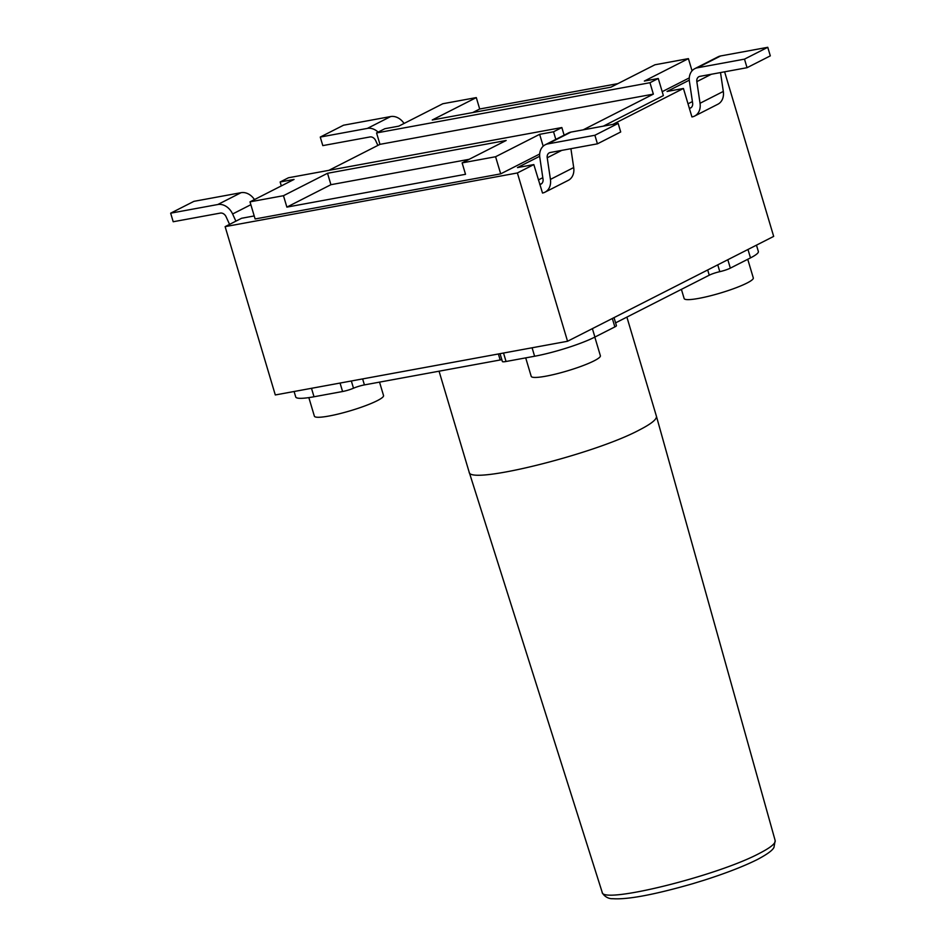 <?xml version="1.0" encoding="UTF-8"?>
<svg xmlns="http://www.w3.org/2000/svg" width="946" height="946" viewBox="0 0 946 946"><rect width="100%" height="100%" fill="white"/><g stroke="black" fill="none" stroke-linecap="round" stroke-linejoin="round"><path stroke-width="1.42" d="M775.164 840.545L773.946 847.498C773.308 848.314 772.598 851.435 757.427 859.488C743.994 866.205 726.256 873.111 704.214 880.182L692.685 883.718C654.242 894.739 627.612 899.729 612.772 898.7C606.599 899.007 602.519 894.065 602.164 892.22L602.164 892.22C601.609 904.53 717.186 875.984 759.437 853.351C770.552 847.628 775.791 843.359 775.164 840.545L656.382 416.122L626.891 317.111M602.164 892.22L469.157 472.03C468.412 485.416 593.863 454.411 639.354 429.981C651.427 423.784 657.103 419.173 656.406 416.134M308.845 397.616L314.379 416.181A36.078 5.085 -16.6 0 0 339.2 413.804A36.078 5.085 -16.6 0 0 377.241 400.678A36.078 5.085 -16.6 0 0 383.544 395.558L379.535 382.125M525.704 357.884L531.214 376.354A36.078 5.085 -16.6 0 0 556.023 373.977A36.078 5.085 -16.6 0 0 594.076 360.852A36.078 5.085 -16.6 0 0 600.379 355.743L594.821 337.107M681.404 289.37L684.147 298.546A36.078 5.085 -16.6 0 0 708.956 296.169A36.078 5.085 -16.6 0 0 747.009 283.043A36.078 5.085 -16.6 0 0 753.3 277.923L747.742 259.287M615.598 322.858L709.252 275.191A9.022 1.265 -16.6 0 1 719.8 271.668A9.022 1.265 -16.6 0 0 730.336 268.144L750.485 257.891A45.101 6.35 -16.6 0 0 758.361 251.506L756.469 245.156M500.044 353.674L502.385 361.526A9.022 1.265 -16.6 0 0 506.051 361.49L534.608 356.24A45.101 6.35 -16.6 0 0 594.904 337.06L614.853 326.914A9.022 1.265 -16.6 0 0 616.425 325.637L614.037 317.62M501.853 359.728A9.022 1.265 -16.6 0 0 500.174 359.977L364.411 384.904A9.022 1.265 -16.6 0 0 353.497 388.215L351.344 380.99M294.1 391.502L295.72 396.953A45.101 6.35 -16.6 0 0 314.013 396.764L342.582 391.514A9.022 1.265 -16.6 0 0 353.497 388.215M376.555 132.937L649.961 82.716L658.262 78.494L644.368 81.049L688.416 58.628L654.939 64.777L610.891 87.186L432.239 120L476.299 97.592L442.823 103.741L398.774 126.149L384.868 128.703L376.555 132.937L379.961 144.348L328.877 170.339M724.612 71.825L773.674 236.394L567.553 341.27L275.298 394.955L225.124 226.638L517.379 172.964L533.828 164.58L542.507 193.031A14.734 11.553 -117 0 0 545.014 192.18A14.734 11.553 -117 0 0 550.43 179.397L547.226 157.769A5.711 4.482 63 0 1 549.33 152.803A5.711 4.482 63 0 1 550.3 152.483L597.434 143.827L620.706 131.979L618.164 123.418L594.892 135.266L597.434 143.827M567.553 341.27L517.379 172.964M691.928 116.937L683.438 88.463L612.795 124.411M254.202 215.948L241.585 218.266L225.124 226.638M542.803 177.694L538.404 179.929M533.828 164.58L517.45 167.596L539.681 156.279M555.81 139.381L553.54 131.778L539.646 134.332L495.586 156.74L500.694 173.863L539.681 154.021M539.646 134.332L543.181 146.204M662.2 91.679L689.291 77.903M688.416 58.628L692.046 70.832M658.262 78.494L663.371 95.605L603.371 126.137M553.54 131.778L561.853 127.544L288.459 177.765L280.146 181.987L294.052 179.433L250.004 201.853L255.113 218.964L500.694 173.863M280.146 181.987L281.317 185.913M469.157 159.306L330.923 184.695L286.875 207.115L465.527 174.301L462.121 162.889L506.169 140.481L327.517 173.284L283.469 195.704L286.875 207.115M327.517 173.284L330.923 184.695M472.657 112.586L479.693 109.003L617.927 83.615M476.299 97.592L479.693 109.003M583.162 129.85L653.355 94.127L379.961 144.348M561.853 127.544L564.123 135.16M649.961 82.716L653.355 94.127M689.291 80.162L667.06 91.466L683.438 88.463M462.121 162.889L495.586 156.74M250.004 201.853L283.469 195.704M688.014 103.812L692.413 101.565M229.571 224.379L226.082 216.752A5.711 4.482 63 0 0 220.347 213.087L173.201 221.742L170.658 213.181L193.93 201.344L241.064 192.677A14.734 11.553 63 0 1 254.462 199.582M170.658 213.181L217.793 204.525A14.734 11.553 63 0 1 232.61 213.985L235.885 221.163M404.06 123.465A14.734 11.553 63 0 0 390.663 116.559L343.528 125.215L320.256 137.064L322.811 145.613L369.945 136.957A5.711 4.482 63 0 1 375.692 140.623L377.868 145.412M320.256 137.064L367.391 128.396A14.734 11.553 63 0 1 378.128 132.133M539.776 184.505L539.953 184.47A5.711 4.482 -117 0 0 540.923 184.139A5.711 4.482 -117 0 0 543.028 179.184L539.823 157.556A14.734 11.553 63 0 1 545.239 144.773A14.734 11.553 63 0 1 547.746 143.922L594.892 135.266M545.239 144.773L568.511 132.925A14.734 11.553 63 0 1 571.017 132.085L618.164 123.418M545.014 192.18L568.286 180.343A14.734 11.553 -117 0 0 573.702 167.548L570.911 148.699M770.316 55.861L747.044 67.698L744.49 59.137L767.762 47.3L770.316 55.861M689.374 108.376L689.551 108.352A5.711 4.482 -117 0 0 690.533 108.021A5.711 4.482 -117 0 0 692.626 103.055L689.421 81.439A14.734 11.553 63 0 1 694.837 68.644L718.109 56.807A14.734 11.553 63 0 1 720.627 55.956L767.762 47.3M692.105 116.902A14.734 11.553 -117 0 0 694.624 116.062L717.896 104.214A14.734 11.553 -117 0 0 723.312 91.431L720.509 72.57M694.624 116.062A14.734 11.553 -117 0 0 700.04 103.268L696.835 81.64A5.711 4.482 63 0 1 698.928 76.685A5.711 4.482 63 0 1 699.91 76.354L747.044 67.698M694.837 68.644A14.734 11.553 63 0 1 697.356 67.805L744.49 59.137M730.336 268.144L727.829 259.724M747.979 249.472L750.485 257.891M707.691 269.965L709.252 275.191M612.334 318.483L614.853 326.914M592.385 328.64L594.904 337.06M506.051 361.49L503.52 353.035M532.09 347.785L534.608 356.24M498.376 353.981L500.174 359.977M362.625 378.908L364.411 384.904M342.582 391.514L340.063 383.059M311.494 388.298L314.013 396.764M719.8 271.668L717.766 264.845M217.793 204.525L241.064 192.677M232.61 213.985L250.856 204.703M390.663 116.559L367.391 128.396M541.762 183.548L539.953 184.47M550.43 179.397L573.702 167.548M547.226 157.769L561.758 150.379M571.017 132.085L547.746 143.922M689.551 108.352L691.372 107.43M723.312 91.431L700.04 103.268M711.357 74.249L696.835 81.64M697.356 67.805L720.627 55.956M469.11 471.971L439.062 371.199"/></g></svg>
